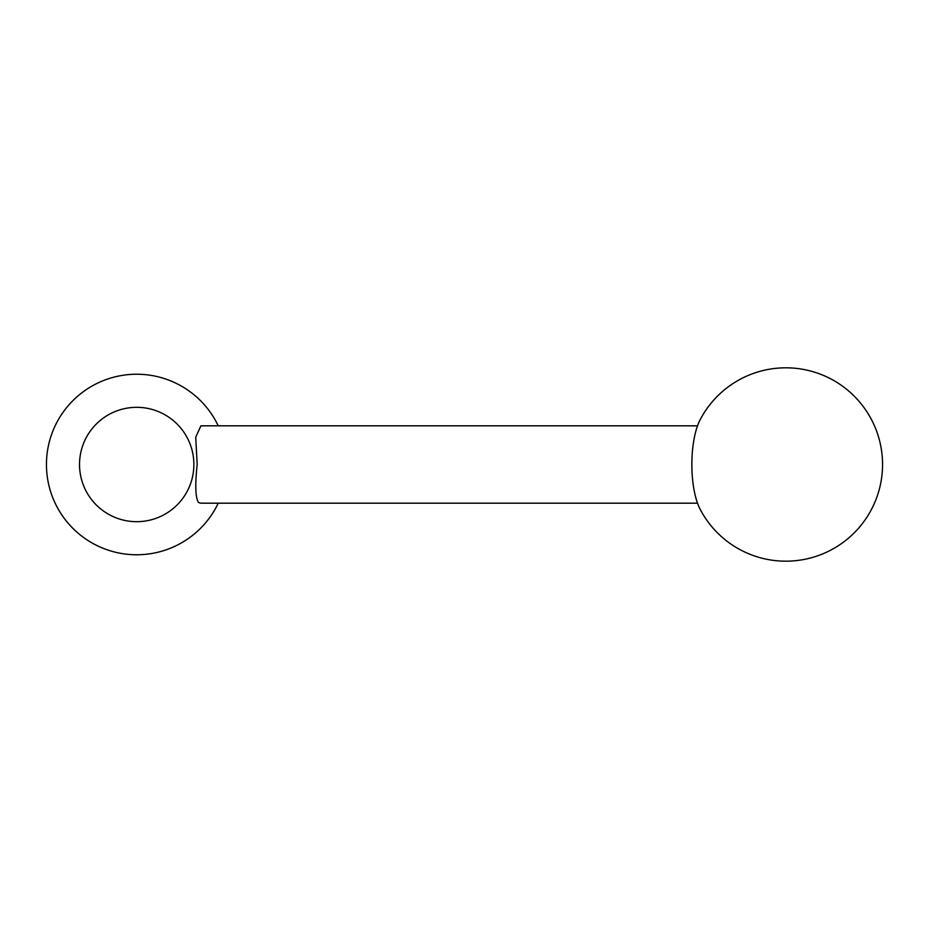 <?xml version="1.0" encoding="UTF-8"?>
<svg xmlns="http://www.w3.org/2000/svg" width="929" height="929" viewBox="0 0 929 929"><rect width="100%" height="100%" fill="white"/><g stroke="black" fill="none" stroke-linecap="round" stroke-linejoin="round"><path stroke-width="1.39" d="M79.522 464.5A57.18 57.18 0 0 0 136.691 521.68A57.18 57.18 0 0 0 193.871 464.5A57.18 57.18 0 0 0 136.691 407.32A57.18 57.18 0 0 0 79.522 464.5M218.234 425.819A90.241 90.241 0 0 0 46.45 464.5A90.241 90.241 0 0 0 218.234 503.181M697.528 503.181L200.919 503.181L198.527 502.554C195.404 497.549 194.962 484.868 197.18 464.5L195.729 437.199L200.919 425.819L697.528 425.819M700.106 419.815A53.452 18.278 90 0 0 691.861 464.5A53.452 18.278 90 0 0 700.106 509.185A96.697 96.697 0 0 0 882.55 464.5A96.697 96.697 0 0 0 700.106 419.815"/></g></svg>
